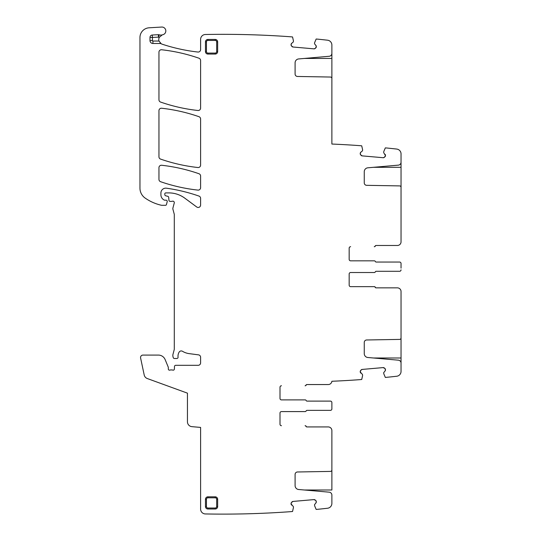 <?xml version="1.0" encoding="UTF-8"?>
<svg xmlns="http://www.w3.org/2000/svg" width="541" height="541" viewBox="0 0 541 541"><rect width="100%" height="100%" fill="white"/><g stroke="black" fill="none" stroke-linecap="round" stroke-linejoin="round"><path stroke-width="0.81" d="M158.337 34.692L158.466 37.126L152.427 37.444L152.427 40.561A0.487 0.487 0 0 0 152.914 41.048L152.914 43.483A2.921 2.921 0 0 1 149.992 40.561L149.992 37.444A2.435 2.435 0 0 1 152.298 35.016L158.337 34.692A2.435 2.435 0 0 1 159.257 34.82A4.869 4.869 0 0 0 162.232 34.874A4.869 4.869 0 0 1 162.685 34.759A3.895 3.895 0 0 0 165.789 30.445A3.895 3.895 0 0 0 161.698 27.05L149.127 27.794A9.745 9.745 0 0 0 139.957 37.518L139.957 188.106A12.179 12.179 0 0 0 145.177 198.101A46.276 46.276 0 0 0 161.326 205.242A2.435 2.435 0 0 0 161.867 205.303L165.485 205.303A0.974 0.974 0 0 0 166.432 204.579L167.196 201.719A1.217 1.217 0 0 0 166.019 200.184L164.802 200.184A1.217 1.217 0 0 1 164.288 200.075A5.843 5.843 0 0 1 160.907 194.774L160.907 193.022A4.869 4.869 0 0 1 166.452 188.2A170.483 170.483 0 0 1 198.973 196.079A2.435 2.435 0 0 1 200.603 198.378L200.603 205.032A2.435 2.435 0 0 1 196.721 206.987L184.785 198.155A26.793 26.793 0 0 0 168.846 192.9L165.776 192.9A0.974 0.974 0 0 0 164.802 193.874L164.802 194.598A1.217 1.217 0 0 0 165.702 195.774L167.798 196.329A1.217 1.217 0 0 1 168.691 197.404L168.948 200.292A1.217 1.217 0 0 0 170.158 201.401L171.49 201.401A2.435 2.435 0 0 0 172.336 201.252A1.461 1.461 0 0 1 174.256 202.997L172.924 207.981A2.435 2.435 0 0 0 172.924 209.245L174.216 214.074A2.435 2.435 0 0 1 174.297 214.709L174.297 348.735A4.869 4.869 0 0 1 174.134 349.993L173.005 354.213A4.869 4.869 0 0 0 173.005 356.729L173.235 357.587A1.217 1.217 0 0 0 174.412 358.494L176.846 358.494A1.217 1.217 0 0 0 178.057 357.128A7.79 7.79 0 0 1 179.159 352.096A2.435 2.435 0 0 1 182.5 351.292A17.048 17.048 0 0 0 189.12 353.625L198.486 354.855A2.435 2.435 0 0 1 200.603 357.27L200.603 362.876A2.435 2.435 0 0 1 198.168 365.31L175.71 365.31A1.217 1.217 0 0 0 174.493 366.48L174.391 369.009A1.217 1.217 0 0 1 172.741 370.098A2.435 2.435 0 0 0 171.862 369.936L170.834 369.936A2.435 2.435 0 0 0 169.962 370.098A1.217 1.217 0 0 1 168.305 368.962L168.305 367.501A1.217 1.217 0 0 0 168.217 367.035L165.133 359.589A7.304 7.304 0 0 0 158.385 355.079L142.98 355.079A2.435 2.435 0 0 0 140.599 358.02L144.204 374.981A4.869 4.869 0 0 0 147.301 378.544L187.45 393.158L187.45 421.797A4.869 4.869 0 0 0 191.899 426.653L200.603 427.417L200.603 509.081A4.869 4.869 0 0 0 205.384 513.95A933.428 933.428 0 0 0 290.632 511.664L292.539 511.495L293.459 507.465L293.296 506.471L291.072 503.948A1.704 1.704 0 0 0 291.673 505.105L291.072 503.948L291.45 502.535L291.058 503.779A1.704 1.704 0 0 1 291.45 502.535L293.026 501.433L291.87 502.034A1.704 1.704 0 0 1 293.026 501.433L313.942 499.6L315.187 499.992A1.704 1.704 0 0 0 313.942 499.6L315.687 500.411L316.289 501.575A1.704 1.704 0 0 0 315.687 500.411L316.289 501.575L315.91 502.988L316.302 501.744A1.704 1.704 0 0 1 315.91 502.988L314.544 504.611L314.585 505.693L316.167 509.433L318.074 509.264A933.428 933.428 0 0 0 327.548 508.242A4.869 4.869 0 0 0 331.876 503.401L331.876 495.089A2.921 2.921 0 0 0 329.205 492.175L298.652 489.504A3.895 3.895 0 0 1 295.095 485.622L295.095 474.416A2.435 2.435 0 0 1 297.489 471.982L330.436 471.407A1.461 1.461 0 0 0 331.876 469.946L331.876 430.582A3.652 3.652 0 0 0 328.218 426.93L306.889 426.93A0.974 0.974 0 0 1 305.99 426.315A0.974 0.974 0 0 0 305.083 425.706L305.225 425.706A0.974 0.974 0 0 1 306.132 426.315A0.974 0.974 0 0 0 307.031 426.93L328.218 426.93M401.043 337.794L401.043 371.403A4.869 4.869 0 0 1 396.715 376.245A933.428 933.428 0 0 1 387.241 377.26L385.334 377.429L383.752 373.689L383.711 372.607L385.077 370.984A1.704 1.704 0 0 0 385.469 369.74L384.854 368.414L385.456 369.571A1.704 1.704 0 0 0 384.854 368.414L383.109 367.596L384.353 367.988A1.704 1.704 0 0 0 383.109 367.596L362.193 369.429A1.704 1.704 0 0 0 361.036 370.03L360.225 371.775L360.617 370.531A1.704 1.704 0 0 0 360.225 371.775L360.238 371.944A1.704 1.704 0 0 0 360.84 373.107L360.238 371.944L362.463 374.467L362.619 375.542L361.706 379.498L359.799 379.66A933.428 933.428 0 0 1 331.876 381.27A3.652 3.652 0 0 1 328.218 384.55L307.031 384.55A0.974 0.974 0 0 0 306.132 385.158A0.974 0.974 0 0 1 305.225 385.767L305.083 385.767A0.974 0.974 0 0 0 305.99 385.158A0.974 0.974 0 0 1 306.889 384.55L328.218 384.55M159.257 34.82L158.466 37.126A7.304 7.304 0 0 0 159.284 37.349A4.869 4.869 0 0 0 159 41.048L161.259 43.794A4.869 4.869 0 0 0 162.097 44.166A177.299 177.299 0 0 0 197.891 52.037A2.435 2.435 0 0 0 200.603 49.623L200.603 39.365A4.869 4.869 0 0 1 205.384 34.496A933.428 933.428 0 0 1 205.472 34.496A933.428 933.428 0 0 1 290.632 36.781L292.539 36.95L293.452 40.906L293.296 41.975L291.673 43.341A1.704 1.704 0 0 0 291.072 44.497L291.45 45.911L291.058 44.666A1.704 1.704 0 0 0 291.45 45.911L293.026 47.013L291.87 46.411A1.704 1.704 0 0 0 293.026 47.013L313.942 48.846A1.704 1.704 0 0 0 315.187 48.453L316.289 46.878L315.687 48.034A1.704 1.704 0 0 0 316.289 46.878L315.91 45.458L316.302 46.709A1.704 1.704 0 0 0 315.91 45.458L314.544 43.835L314.585 42.753L316.167 39.02L318.074 39.182A933.428 933.428 0 0 1 327.548 40.203A4.869 4.869 0 0 1 331.876 45.045L331.876 53.356A2.921 2.921 0 0 1 329.205 56.271L298.652 58.942A3.895 3.895 0 0 0 295.095 62.824L295.095 74.029A2.435 2.435 0 0 0 297.489 76.464L330.436 77.038A1.461 1.461 0 0 1 331.876 78.499L331.876 144.041A933.428 933.428 0 0 1 359.799 145.651L361.706 145.813L362.619 149.769L362.463 150.844L360.84 152.204A1.704 1.704 0 0 0 360.238 153.36L360.617 154.78L360.225 153.536A1.704 1.704 0 0 0 360.617 154.78L362.193 155.882L361.036 155.281A1.704 1.704 0 0 0 362.193 155.882L383.109 157.708A1.704 1.704 0 0 0 384.353 157.316L385.456 155.74L384.854 156.897A1.704 1.704 0 0 0 385.456 155.74L385.469 155.571A1.704 1.704 0 0 0 385.077 154.327L385.469 155.571L383.711 152.704L383.752 151.615L385.334 147.882L387.241 148.051A933.428 933.428 0 0 1 396.715 149.066A4.869 4.869 0 0 1 401.043 153.908L401.043 162.226A2.921 2.921 0 0 1 398.372 165.133L367.819 167.811A3.895 3.895 0 0 0 364.262 171.693L364.262 182.892A2.435 2.435 0 0 0 366.656 185.326L399.603 185.901A1.461 1.461 0 0 1 401.043 187.362L401.043 241.834A3.652 3.652 0 0 1 397.385 245.486L376.198 245.486A0.974 0.974 0 0 0 375.298 246.094A0.974 0.974 0 0 1 374.392 246.703L374.25 246.703A0.974 0.974 0 0 0 375.156 246.094A0.974 0.974 0 0 1 376.056 245.486L397.385 245.486M376.056 262.047L399.583 262.047A1.461 1.461 0 0 1 401.043 263.508L401.043 268.16M399.583 262.047L376.198 262.047A0.974 0.974 0 0 1 375.298 261.438A0.974 0.974 0 0 0 374.392 260.83L350.629 260.83A1.461 1.461 0 0 1 349.168 259.369A1.461 1.461 0 0 0 350.629 260.83M349.168 248.163A1.461 1.461 0 0 1 350.629 246.703A1.461 1.461 0 0 0 349.168 248.163L349.168 259.369M401.043 160.975L401.043 167.304L373.56 167.304M401.043 187.517L401.043 167.304M331.876 52.112L331.876 58.442L304.394 58.442M331.876 78.648L331.876 58.442M161.259 43.794A2.435 2.435 0 0 0 160.075 43.483L160.075 42.867M152.914 43.483L160.075 43.483M331.876 469.798L331.876 490.004L304.394 490.004M280.001 413.047A1.461 1.461 0 0 1 281.462 411.586A1.461 1.461 0 0 0 280.001 413.047L280.001 424.245A1.461 1.461 0 0 0 281.462 425.706A1.461 1.461 0 0 1 280.001 424.245M281.462 411.586L305.225 411.586A0.974 0.974 0 0 0 306.132 410.977A0.974 0.974 0 0 1 307.031 410.369L330.416 410.369A1.461 1.461 0 0 0 331.876 408.901L331.876 407.224M306.889 401.111L330.416 401.111A1.461 1.461 0 0 1 331.876 402.572L331.876 408.901M330.416 401.111L307.031 401.111A0.974 0.974 0 0 1 306.132 400.502A0.974 0.974 0 0 0 305.225 399.894L281.462 399.894A1.461 1.461 0 0 1 280.001 398.433A1.461 1.461 0 0 0 281.462 399.894M280.001 387.228A1.461 1.461 0 0 1 281.462 385.767A1.461 1.461 0 0 0 280.001 387.228L280.001 398.433M349.168 273.983A1.461 1.461 0 0 1 350.629 272.515A1.461 1.461 0 0 0 349.168 273.983L349.168 285.181A1.461 1.461 0 0 0 350.629 286.642L374.25 286.642A0.974 0.974 0 0 1 375.156 287.251A0.974 0.974 0 0 0 376.056 287.859L397.385 287.859A3.652 3.652 0 0 1 401.043 291.518L401.043 337.942A1.461 1.461 0 0 1 399.603 339.403L366.656 339.978A2.435 2.435 0 0 0 364.262 342.419L364.262 353.618A3.895 3.895 0 0 0 367.819 357.5L398.372 360.178A2.921 2.921 0 0 1 401.043 363.085M350.629 272.515L374.392 272.515A0.974 0.974 0 0 0 375.298 271.907A0.974 0.974 0 0 1 376.198 271.298L399.583 271.298A1.461 1.461 0 0 0 401.043 269.837M205.472 506.565A2.435 2.435 0 0 0 207.906 509L215.217 509A2.435 2.435 0 0 0 217.651 506.565L217.651 499.262A2.435 2.435 0 0 0 215.217 496.827L207.906 496.827A2.435 2.435 0 0 0 205.472 499.262L205.472 506.565L206.446 506.565A1.461 1.461 0 0 0 207.906 508.026L207.906 509M200.603 108.072L200.603 60.518A2.435 2.435 0 0 0 198.966 58.218A170.483 170.483 0 0 0 161.658 49.765A2.435 2.435 0 0 0 158.953 52.186L158.953 99.774A2.435 2.435 0 0 0 160.589 102.073A170.483 170.483 0 0 0 197.898 110.492A2.435 2.435 0 0 0 200.603 108.072M200.603 165.1L200.603 119A2.435 2.435 0 0 0 198.966 116.7A170.483 170.483 0 0 0 161.658 108.241A2.435 2.435 0 0 0 158.953 110.662L158.953 156.795A2.435 2.435 0 0 0 160.589 159.101A170.483 170.483 0 0 0 197.898 167.521A2.435 2.435 0 0 0 200.603 165.1M200.603 187.68L200.603 176.028A2.435 2.435 0 0 0 198.966 173.729A170.483 170.483 0 0 0 161.658 165.262A2.435 2.435 0 0 0 158.953 167.683L158.953 179.402A2.435 2.435 0 0 0 160.596 181.702A170.483 170.483 0 0 0 197.905 190.101A2.435 2.435 0 0 0 200.603 187.68M207.906 39.446A2.435 2.435 0 0 0 205.472 41.88L205.472 51.625A2.435 2.435 0 0 0 207.906 54.059L215.217 54.059A2.435 2.435 0 0 0 217.651 51.625L217.651 41.88A2.435 2.435 0 0 0 215.217 39.446L207.906 39.446L207.906 40.419A1.461 1.461 0 0 0 206.446 41.88L205.472 41.88M306.889 410.369L330.416 410.369M349.168 285.181A1.461 1.461 0 0 0 350.629 286.642L374.392 286.642A0.974 0.974 0 0 1 375.298 287.251A0.974 0.974 0 0 0 376.198 287.859L397.385 287.859M376.056 271.298L399.583 271.298M401.043 265.185L401.043 263.508M331.876 404.249L331.876 402.572M159.284 37.349L162.232 34.874M291.673 43.341L291.072 44.497L291.673 43.341M313.942 48.846L315.187 48.453L313.942 48.846M360.84 152.204L360.238 153.36L360.84 152.204M383.109 157.708L384.353 157.316L383.109 157.708M385.077 370.984L385.469 369.74L385.077 370.984M362.193 369.429L361.036 370.03L362.193 369.429M152.914 41.048L159 41.048M206.446 506.565L206.446 499.262L205.472 499.262M215.217 496.827L215.217 497.801L207.906 497.801L207.906 496.827M207.906 497.801A1.461 1.461 0 0 0 206.446 499.262M215.217 497.801A1.461 1.461 0 0 1 216.677 499.262L217.651 499.262M216.677 499.262L216.677 506.565L217.651 506.565M207.906 508.026L215.217 508.026L215.217 509M215.217 508.026A1.461 1.461 0 0 0 216.677 506.565M215.217 39.446L215.217 40.419L207.906 40.419M215.217 40.419A1.461 1.461 0 0 1 216.677 41.88L217.651 41.88M216.677 41.88L216.677 51.625L217.651 51.625M207.906 54.059L207.906 53.086L215.217 53.086L215.217 54.059M215.217 53.086A1.461 1.461 0 0 0 216.677 51.625M207.906 53.086A1.461 1.461 0 0 1 206.446 51.625L205.472 51.625M206.446 51.625L206.446 41.88M401.043 358L373.56 358M152.298 35.016L152.427 37.444L149.992 37.444M149.992 40.561L152.427 40.561"/></g></svg>
